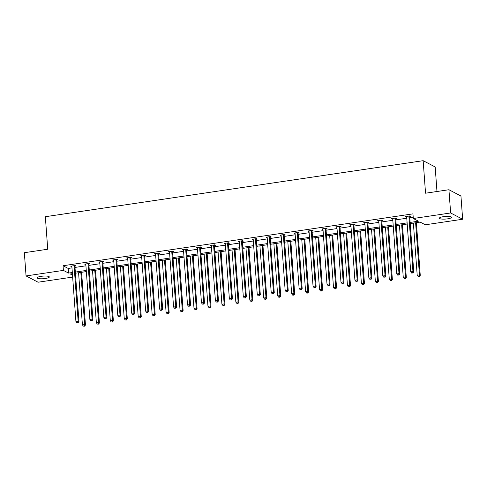 <?xml version="1.0" encoding="UTF-8"?>
<svg xmlns="http://www.w3.org/2000/svg" width="487" height="487" viewBox="0 0 487 487"><rect width="100%" height="100%" fill="white"/><g stroke="black" fill="none" stroke-linecap="round" stroke-linejoin="round"><path stroke-width="0.73" d="M41.164 276.324A6.106 1.309 -4.2 0 1 49.333 276.969A6.106 1.309 -4.2 0 1 45.321 278.503A6.106 1.309 -4.2 0 1 37.152 277.864A6.106 1.309 -4.2 0 1 41.164 276.324M443.383 216.678A6.106 1.309 -4.2 0 1 451.552 217.318A6.106 1.309 -4.2 0 1 447.541 218.852A6.106 1.309 -4.2 0 1 439.377 218.213A6.106 1.309 -4.2 0 1 443.383 216.678M436.973 191.507L435.171 166.968L423.154 160.686L45.346 216.709L47.732 249.234L24.35 252.698L26.054 275.928L63.389 270.395L68.539 273.085L72.32 272.525M423.154 160.686L425.541 193.205L448.929 189.735L460.946 196.024L462.65 219.253L425.315 224.787L420.165 222.096L410.206 223.57M72.654 277.085L38.071 282.216L26.054 275.928M448.929 189.735L450.633 212.965L462.65 219.253M88.957 264.033L89.955 263.881L89.145 263.455L84.671 264.118L85.834 264.496M116.856 259.894L117.854 259.748L117.044 259.321L116.813 260.04A0.956 0.883 -62.4 0 0 116.777 260.393L120.813 315.399L120.003 314.973L117.769 315.308L113.727 260.302A0.956 0.883 -62.4 0 0 113.635 259.961L113.574 259.833M113.733 260.356L112.576 259.985L117.044 259.321M144.755 255.754L145.759 255.608L144.943 255.182L140.475 255.845L141.632 256.217M172.654 251.621L173.658 251.469L172.842 251.042L168.374 251.706L169.531 252.083M200.553 247.481L201.557 247.335L200.741 246.909L200.51 247.627A0.956 0.883 -62.4 0 0 200.474 247.98L204.516 302.987L203.7 302.561L201.466 302.896L197.424 247.889A0.956 0.883 -62.4 0 0 197.338 247.548L197.272 247.42M197.43 247.944L196.273 247.573L200.741 246.909M228.458 243.342L229.456 243.196L228.647 242.77L224.172 243.433L225.329 243.804M256.357 239.208L257.355 239.056L256.546 238.63L252.071 239.294L253.228 239.671M284.256 235.069L285.254 234.923L284.445 234.497L284.213 235.215A0.956 0.883 -62.4 0 0 284.171 235.568L288.213 290.575L287.403 290.149L285.163 290.483L281.127 235.477A0.956 0.883 -62.4 0 0 281.036 235.136L280.975 235.008M281.127 235.531L279.97 235.16L284.445 234.497M312.155 230.929L313.153 230.783L312.344 230.357L307.869 231.021L309.032 231.392M340.054 226.796L341.052 226.644L340.243 226.218L340.011 226.936A0.956 0.883 -62.4 0 0 339.975 227.295L344.011 282.302L343.201 281.876L340.967 282.204L336.925 227.204A0.956 0.883 -62.4 0 0 336.834 226.863L336.773 226.735M336.931 227.259L335.774 226.881L340.243 226.218M367.953 222.656L368.951 222.51L368.142 222.084L363.673 222.748L364.83 223.119M395.852 218.517L396.856 218.371L396.041 217.945L391.572 218.608L392.729 218.98M410.121 222.431L418.449 221.195L413.299 218.505L412.958 213.854L63.048 265.744L68.198 268.44L71.979 267.88M74.986 267.43L85.925 265.811M88.938 265.366L99.878 263.741M102.885 263.297L113.83 261.671M116.837 261.227L127.777 259.601M130.784 259.157L141.729 257.538M144.736 257.087L155.676 255.468M158.683 255.018L169.628 253.398M172.635 252.954L183.575 251.329M186.582 250.884L197.527 249.259M200.534 248.814L211.474 247.189M214.487 246.745L225.426 245.125M228.433 244.675L239.379 243.056M242.386 242.605L253.325 240.986M256.332 240.541L267.278 238.916M270.285 238.472L281.224 236.846M284.231 236.402L295.177 234.777M298.184 234.332L309.123 232.713M312.137 232.262L323.076 230.643M326.083 230.193L337.028 228.573M340.036 228.129L350.975 226.504M353.982 226.059L364.927 224.434M367.935 223.99L378.874 222.364M381.881 221.92L392.826 220.301M395.834 219.85L406.773 218.231M409.78 217.78L413.207 217.275M409.804 216.447L410.803 216.301L409.993 215.875L405.519 216.538L406.675 216.916M381.905 220.587L382.904 220.441L382.094 220.014L381.863 220.733A0.956 0.883 -62.4 0 0 381.82 221.086L385.862 276.092L385.047 275.666L382.812 276.001L378.776 220.995A0.956 0.883 -62.4 0 0 378.685 220.66L378.624 220.532M378.776 221.049L377.62 220.678L382.094 220.014M354.006 224.726L355.005 224.574L354.195 224.154L349.721 224.817L350.877 225.189M326.101 228.86L327.106 228.713L326.29 228.287L321.822 228.951L322.978 229.328M298.202 232.999L299.207 232.853L298.391 232.427L298.16 233.145A0.956 0.883 -62.4 0 0 298.123 233.498L302.159 288.505L301.35 288.079L299.115 288.414L295.073 233.407A0.956 0.883 -62.4 0 0 294.982 233.072L294.921 232.944M295.079 233.462L293.923 233.09L298.391 232.427M270.303 237.139L271.308 236.986L270.492 236.566L266.024 237.23L267.18 237.601M242.404 241.272L243.403 241.126L242.593 240.7L242.362 241.418A0.956 0.883 -62.4 0 0 242.325 241.777L246.361 296.784L245.551 296.358L243.317 296.686L239.275 241.68A0.956 0.883 -62.4 0 0 239.184 241.345L239.123 241.217M239.281 241.741L238.125 241.363L242.593 240.7M214.505 245.411L215.504 245.265L214.694 244.839L210.22 245.503L211.382 245.874M186.606 249.551L187.605 249.399L186.795 248.979L182.321 249.642L183.477 250.014M158.707 253.684L159.706 253.538L158.896 253.112L158.665 253.83A0.956 0.883 -62.4 0 0 158.622 254.19L162.664 309.196L161.848 308.77L159.614 309.099L155.578 254.092A0.956 0.883 -62.4 0 0 155.487 253.757L155.426 253.63M155.578 254.153L154.422 253.776L158.896 253.112M130.808 257.824L131.807 257.678L130.997 257.252L126.523 257.915L127.679 258.287M102.909 261.963L103.908 261.811L103.092 261.391L98.624 262.049L99.78 262.426M75.004 266.097L76.009 265.951L75.193 265.525L74.961 266.243A0.956 0.883 -62.4 0 0 74.925 266.602L78.967 321.603L78.151 321.183L75.917 321.511L71.875 266.505A0.956 0.883 -62.4 0 0 71.79 266.17L71.723 266.042M71.881 266.566L70.725 266.188L75.193 265.525M63.048 265.744L63.389 270.395M413.299 218.505L450.633 212.965M72.405 273.67L70.262 273.986L72.514 275.167M407.199 224.02L396.26 225.639M393.252 226.09L382.307 227.709M379.3 228.153L368.361 229.779M365.347 230.223L354.408 231.849M351.401 232.293L340.456 233.918M337.448 234.363L326.509 235.982M323.502 236.432L312.557 238.052M309.549 238.502L298.61 240.121M295.603 240.566L284.658 242.191M281.65 242.636L270.711 244.261M267.704 244.705L256.759 246.331M253.751 246.775L242.812 248.394M239.799 248.845L228.86 250.464M225.852 250.915L214.907 252.534M211.9 252.978L200.961 254.604M197.953 255.048L187.008 256.673M184.001 257.118L173.062 258.743M170.054 259.187L159.109 260.807M156.102 261.257L145.163 262.877M142.155 263.321L131.21 264.946M128.203 265.391L117.264 267.016M114.25 267.46L103.311 269.086M100.304 269.53L89.358 271.156M86.351 271.6L75.412 273.219M75.327 272.081L86.266 270.455M89.279 270.011L100.219 268.386M103.226 267.941L114.171 266.316M117.178 265.872L128.118 264.252M131.125 263.802L142.07 262.183M145.077 261.732L156.017 260.113M159.024 259.668L169.969 258.043M172.976 257.599L183.916 255.973M186.929 255.529L197.868 253.904M200.875 253.459L211.821 251.84M214.828 251.389L225.767 249.77M228.774 249.32L239.72 247.7M242.727 247.256L253.666 245.631M256.673 245.186L267.619 243.561M270.626 243.116L281.565 241.491M284.572 241.047L295.518 239.427M298.525 238.977L309.464 237.358M312.477 236.907L323.417 235.288M326.424 234.844L337.369 233.218M340.376 232.774L351.316 231.148M354.323 230.704L365.268 229.079M368.275 228.634L379.215 227.015M382.222 226.565L393.167 224.945M396.174 224.495L407.114 222.876M68.198 268.44L68.539 273.085M406.292 216.423L406.335 216.965M392.345 218.493L392.382 219.034M378.393 220.562L378.436 221.104M364.446 222.632L364.483 223.174M350.494 224.702L350.53 225.238M336.541 226.772L336.584 227.307M322.595 228.835L322.631 229.377M308.642 230.905L308.685 231.447M294.696 232.975L294.732 233.517M280.743 235.044L280.786 235.58M266.797 237.114L266.833 237.65M252.844 239.184L252.887 239.72M238.892 241.248L238.934 241.789M224.945 243.317L224.982 243.859M210.993 245.387L211.035 245.929M197.046 247.457L197.083 247.993M183.094 249.527L183.136 250.062M169.147 251.596L169.184 252.132M155.195 253.66L155.237 254.202M141.248 255.73L141.285 256.272M127.296 257.8L127.338 258.341M113.343 259.869L113.386 260.405M99.397 261.939L99.433 262.475M85.444 264.003L85.487 264.544M71.498 266.072L71.534 266.614M408.989 216.027L408.946 216.167A0.956 0.883 -62.4 0 0 408.91 216.526L412.952 271.533L410.711 271.862L406.675 216.855A0.956 0.883 -62.4 0 0 406.584 216.52L406.523 216.392M409.975 215.881L409.762 216.593A0.956 0.883 -62.4 0 0 409.719 216.952L413.761 271.959L412.952 271.533L412.611 272.97L411.716 273.097L412.611 272.97M412.933 273.134L413.761 271.959M410.711 271.862L411.716 273.097M413.378 223.101L417.207 275.258L419.447 274.93L420.257 275.356L416.385 222.656M419.106 276.366L418.211 276.494L419.429 276.537L419.106 276.366L419.447 274.93L415.612 222.772M418.211 276.494L417.207 275.258M420.257 275.356L419.429 276.537M395.042 218.097L395 218.237A0.956 0.883 -62.4 0 0 394.957 218.596L398.999 273.603L396.765 273.931L392.723 218.925A0.956 0.883 -62.4 0 0 392.632 218.59L392.571 218.462M396.022 217.951L395.809 218.663A0.956 0.883 -62.4 0 0 395.773 219.022L399.809 274.023L398.999 273.603L398.658 275.033L397.769 275.167L398.658 275.033M398.987 275.204L399.809 274.023M396.765 273.931L397.769 275.167M381.09 220.161L381.047 220.307A0.956 0.883 -62.4 0 0 381.011 220.666L385.047 275.666L384.712 277.103L383.817 277.237L384.712 277.103M385.034 277.273L385.862 276.092M382.812 276.001L383.817 277.237M399.431 225.171L403.26 277.328L405.494 277L406.304 277.426L402.439 224.726M405.154 278.436L404.265 278.564L405.482 278.601L405.154 278.436L405.494 277L401.665 224.842M404.265 278.564L403.26 277.328M406.304 277.426L405.482 278.601M385.479 227.24L389.308 279.398L391.548 279.069L392.358 279.489L388.486 226.796M391.207 280.5L390.312 280.634L391.53 280.67L391.207 280.5L391.548 279.069L387.713 226.905M390.312 280.634L389.308 279.398M392.358 279.489L391.53 280.67M367.143 222.23L367.101 222.376A0.956 0.883 -62.4 0 0 367.058 222.729L371.1 277.736L368.866 278.071L364.824 223.064A0.956 0.883 -62.4 0 0 364.733 222.723L364.672 222.596M368.123 222.084L367.91 222.803A0.956 0.883 -62.4 0 0 367.874 223.156L371.91 278.162L371.1 277.736L370.759 279.173L369.864 279.307L370.759 279.173M371.088 279.343L371.91 278.162M368.866 278.071L369.864 279.307M371.532 229.31L375.361 281.468L377.595 281.133L378.405 281.559L374.54 228.86M377.255 282.57L376.36 282.704L377.583 282.74L377.255 282.57L377.595 281.133L373.766 228.975M376.36 282.704L375.361 281.468M378.405 281.559L377.583 282.74M353.191 224.3L353.148 224.446A0.956 0.883 -62.4 0 0 353.112 224.799L357.148 279.806L354.913 280.141L350.877 225.134A0.956 0.883 -62.4 0 0 350.786 224.793L350.719 224.665M354.171 224.154L353.964 224.866A0.956 0.883 -62.4 0 0 353.921 225.225L357.963 280.232L357.148 279.806L356.813 281.243L355.918 281.376L356.813 281.243M357.135 281.413L357.963 280.232M354.913 280.141L355.918 281.376M357.58 231.38L361.409 283.537L363.643 283.203L364.459 283.629L360.587 230.929M363.308 284.639L362.413 284.773L363.631 284.81L363.308 284.639L363.643 283.203L359.814 231.045M362.413 284.773L361.409 283.537M364.459 283.629L363.631 284.81M339.244 226.37L339.202 226.516A0.956 0.883 -62.4 0 0 339.159 226.869L343.201 281.876L342.86 283.312L341.965 283.44L342.86 283.312M343.189 283.483L344.011 282.302M340.967 282.204L341.965 283.44M343.627 233.443L347.462 285.607L349.696 285.272L350.506 285.699L346.641 232.999M349.356 286.709L348.461 286.843L349.684 286.88L349.356 286.709L349.696 285.272L345.867 233.115M348.461 286.843L347.462 285.607M350.506 285.699L349.684 286.88M325.292 228.44L325.249 228.58A0.956 0.883 -62.4 0 0 325.213 228.939L329.249 283.945L327.014 284.274L322.972 229.267A0.956 0.883 -62.4 0 0 322.887 228.933L322.82 228.805M326.272 228.293L326.059 229.006A0.956 0.883 -62.4 0 0 326.022 229.365L330.064 284.371L329.249 283.945L328.914 285.376L328.019 285.51L328.914 285.376M329.236 285.546L330.064 284.371M327.014 284.274L328.019 285.51M329.681 235.513L333.51 287.671L335.744 287.342L336.56 287.768L332.688 235.069M335.409 288.779L334.514 288.907L335.732 288.949L335.409 288.779L335.744 287.342L331.915 235.184M334.514 288.907L333.51 287.671M336.56 287.768L335.732 288.949M311.345 230.503L311.303 230.649A0.956 0.883 -62.4 0 0 311.26 231.008L315.302 286.015L313.062 286.344L309.026 231.337A0.956 0.883 -62.4 0 0 308.935 231.002L308.874 230.875M312.325 230.363L312.112 231.075A0.956 0.883 -62.4 0 0 312.07 231.428L316.112 286.435L315.302 286.015L314.961 287.446L314.066 287.58L314.961 287.446M315.284 287.616L316.112 286.435M313.062 286.344L314.066 287.58M315.728 237.583L319.557 289.741L321.797 289.412L322.607 289.838L318.735 237.139M321.457 290.849L320.562 290.976L321.779 291.013L321.457 290.849L321.797 289.412L317.968 237.254M320.562 290.976L319.557 289.741M322.607 289.838L321.779 291.013M297.393 232.573L297.35 232.719A0.956 0.883 -62.4 0 0 297.313 233.078L301.35 288.079L301.009 289.515L300.12 289.649L301.009 289.515M301.337 289.686L302.159 288.505M299.115 288.414L300.12 289.649M301.782 239.653L305.611 291.81L307.845 291.482L308.661 291.902L304.789 239.208M307.51 292.912L306.615 293.046L307.833 293.083L307.51 292.912L307.845 291.482L304.016 239.318M306.615 293.046L305.611 291.81M308.661 291.902L307.833 293.083M283.44 234.643L283.397 234.789A0.956 0.883 -62.4 0 0 283.361 235.142L287.403 290.149L287.062 291.585L286.167 291.719L287.062 291.585M287.385 291.756L288.213 290.575M285.163 290.483L286.167 291.719M269.494 236.712L269.451 236.859A0.956 0.883 -62.4 0 0 269.408 237.212L273.45 292.218L271.216 292.553L267.174 237.546A0.956 0.883 -62.4 0 0 267.083 237.206L267.022 237.078M270.474 236.566L270.261 237.279A0.956 0.883 -62.4 0 0 270.224 237.638L274.26 292.644L273.45 292.218L273.11 293.655L272.215 293.789L273.11 293.655M273.438 293.825L274.26 292.644M271.216 292.553L272.215 293.789M255.541 238.782L255.498 238.922A0.956 0.883 -62.4 0 0 255.462 239.281L259.498 294.288L257.264 294.617L253.228 239.616A0.956 0.883 -62.4 0 0 253.137 239.275L253.07 239.147M256.521 238.636L256.314 239.348A0.956 0.883 -62.4 0 0 256.272 239.707L260.314 294.714L259.498 294.288L259.163 295.725L258.268 295.853L259.163 295.725M259.486 295.895L260.314 294.714M257.264 294.617L258.268 295.853M241.595 240.852L241.552 240.992A0.956 0.883 -62.4 0 0 241.509 241.351L245.551 296.358L245.211 297.788L244.316 297.922L245.211 297.788M245.539 297.959L246.361 296.784M243.317 296.686L244.316 297.922M227.642 242.916L227.599 243.062A0.956 0.883 -62.4 0 0 227.563 243.421L231.599 298.428L229.365 298.756L225.323 243.75A0.956 0.883 -62.4 0 0 225.238 243.415L225.171 243.287M228.622 242.776L228.415 243.488A0.956 0.883 -62.4 0 0 228.373 243.841L232.415 298.848L231.599 298.428L231.264 299.858L230.369 299.992L231.264 299.858M231.587 300.029L232.415 298.848M229.365 298.756L230.369 299.992M213.696 244.985L213.653 245.131A0.956 0.883 -62.4 0 0 213.61 245.491L217.652 300.491L215.412 300.826L211.376 245.819A0.956 0.883 -62.4 0 0 211.285 245.485L211.224 245.351M214.676 244.839L214.463 245.558A0.956 0.883 -62.4 0 0 214.426 245.911L218.462 300.917L217.652 300.491L217.312 301.928L216.417 302.062L217.312 301.928M217.634 302.098L218.462 300.917M215.412 300.826L216.417 302.062M199.743 247.055L199.7 247.201A0.956 0.883 -62.4 0 0 199.664 247.554L203.7 302.561L203.365 303.998L202.47 304.132L203.365 303.998M203.688 304.168L204.516 302.987M201.466 302.896L202.47 304.132M185.791 249.125L185.748 249.271A0.956 0.883 -62.4 0 0 185.711 249.624L189.753 304.631L187.513 304.965L183.477 249.959A0.956 0.883 -62.4 0 0 183.386 249.618L183.325 249.49M186.777 248.979L186.564 249.691A0.956 0.883 -62.4 0 0 186.521 250.05L190.563 305.057L189.753 304.631L189.413 306.067L188.518 306.201L189.413 306.067M189.735 306.238L190.563 305.057M187.513 304.965L188.518 306.201M171.844 251.195L171.801 251.335A0.956 0.883 -62.4 0 0 171.759 251.694L175.801 306.7L173.567 307.029L169.525 252.023A0.956 0.883 -62.4 0 0 169.433 251.688L169.373 251.56M172.824 251.048L172.611 251.761A0.956 0.883 -62.4 0 0 172.575 252.12L176.611 307.127L175.801 306.7L175.46 308.137L174.571 308.265L175.46 308.137M175.789 308.308L176.611 307.127M173.567 307.029L174.571 308.265M157.891 253.264L157.849 253.404A0.956 0.883 -62.4 0 0 157.812 253.764L161.848 308.77L161.514 310.201L160.619 310.335L161.514 310.201M161.836 310.371L162.664 309.196M159.614 309.099L160.619 310.335M287.829 241.722L291.658 293.88L293.898 293.545L294.708 293.971L290.836 241.272M293.558 294.982L292.663 295.116L293.88 295.152L293.558 294.982L293.898 293.545L290.063 241.388M292.663 295.116L291.658 293.88M294.708 293.971L293.88 295.152M273.883 243.792L277.712 295.95L279.946 295.615L280.755 296.041L276.89 243.342M279.605 297.052L278.716 297.186L279.934 297.222L279.605 297.052L279.946 295.615L276.117 243.457M278.716 297.186L277.712 295.95M280.755 296.041L279.934 297.222M259.93 245.856L263.759 298.02L265.993 297.685L266.809 298.111L262.937 245.411M265.659 299.121L264.764 299.255L265.981 299.292L265.659 299.121L265.993 297.685L262.164 245.527M264.764 299.255L263.759 298.02M266.809 298.111L265.981 299.292M245.978 247.926L249.813 300.083L252.047 299.755L252.856 300.181L248.991 247.481M251.706 301.191L250.811 301.319L252.035 301.362L251.706 301.191L252.047 299.755L248.218 247.597M250.811 301.319L249.813 300.083M252.856 300.181L252.035 301.362M232.031 249.995L235.86 302.153L238.094 301.824L238.91 302.25L235.038 249.551M237.759 303.255L236.865 303.389L238.082 303.425L237.759 303.255L238.094 301.824L234.265 249.667M236.865 303.389L235.86 302.153M238.91 302.25L238.082 303.425M218.079 252.065L221.914 304.223L224.148 303.894L224.957 304.314L221.086 251.621M223.807 305.325L222.912 305.459L224.136 305.495L223.807 305.325L224.148 303.894L220.319 251.73M222.912 305.459L221.914 304.223M224.957 304.314L224.136 305.495M204.132 254.135L207.961 306.293L210.195 305.958L211.011 306.384L207.139 253.684M209.86 307.394L208.966 307.528L210.183 307.565L209.86 307.394L210.195 305.958L206.366 253.8M208.966 307.528L207.961 306.293M211.011 306.384L210.183 307.565M190.18 256.199L194.009 308.362L196.249 308.028L197.058 308.454L193.187 255.754M195.908 309.464L195.013 309.598L196.231 309.635L195.908 309.464L196.249 308.028L192.414 255.87M195.013 309.598L194.009 308.362M197.058 308.454L196.231 309.635M176.233 258.268L180.062 310.432L182.296 310.097L183.112 310.523L179.24 257.824M181.961 311.534L181.067 311.668L182.284 311.704L181.961 311.534L182.296 310.097L178.467 257.94M181.067 311.668L180.062 310.432M183.112 310.523L182.284 311.704M162.281 260.338L166.11 312.496L168.35 312.167L169.159 312.593L165.288 259.894M168.009 313.604L167.114 313.731L168.332 313.774L168.009 313.604L168.35 312.167L164.515 260.009M167.114 313.731L166.11 312.496M169.159 312.593L168.332 313.774M143.945 255.328L143.902 255.474A0.956 0.883 -62.4 0 0 143.86 255.833L147.902 310.84L145.668 311.169L141.626 256.162A0.956 0.883 -62.4 0 0 141.534 255.827L141.474 255.699M144.925 255.188L144.712 255.9A0.956 0.883 -62.4 0 0 144.676 256.253L148.712 311.26L147.902 310.84L147.561 312.27L146.666 312.404L147.561 312.27M147.89 312.441L148.712 311.26M145.668 311.169L146.666 312.404M148.334 262.408L152.163 314.565L154.397 314.237L155.207 314.663L151.341 261.963M154.056 315.667L153.168 315.801L154.385 315.838L154.056 315.667L154.397 314.237L150.568 262.079M153.168 315.801L152.163 314.565M155.207 314.663L154.385 315.838M129.992 257.398L129.95 257.544A0.956 0.883 -62.4 0 0 129.913 257.903L133.949 312.904L131.715 313.238L127.679 258.232A0.956 0.883 -62.4 0 0 127.588 257.897L127.521 257.763M130.973 257.252L130.766 257.97A0.956 0.883 -62.4 0 0 130.723 258.323L134.765 313.33L133.949 312.904L133.615 314.34L132.72 314.474L133.615 314.34M133.937 314.511L134.765 313.33M131.715 313.238L132.72 314.474M134.382 264.478L138.211 316.635L140.445 316.307L141.26 316.727L137.389 264.033M140.11 317.737L139.215 317.871L140.433 317.908L140.11 317.737L140.445 316.307L136.616 264.143M139.215 317.871L138.211 316.635M141.26 316.727L140.433 317.908M116.046 259.468L116.003 259.614A0.956 0.883 -62.4 0 0 115.961 259.967L120.003 314.973L119.662 316.41L118.767 316.544L119.662 316.41M119.991 316.58L120.813 315.399M117.769 315.308L118.767 316.544M120.429 266.547L124.264 318.705L126.498 318.37L127.308 318.796L123.442 266.097M126.157 319.807L125.262 319.941L126.486 319.977L126.157 319.807L126.498 318.37L122.669 266.212M125.262 319.941L124.264 318.705M127.308 318.796L126.486 319.977M102.093 261.537L102.051 261.683A0.956 0.883 -62.4 0 0 102.014 262.036L106.05 317.043L103.816 317.378L99.774 262.371A0.956 0.883 -62.4 0 0 99.689 262.03L99.622 261.903M103.074 261.391L102.867 262.103A0.956 0.883 -62.4 0 0 102.824 262.463L106.866 317.469L106.05 317.043L105.716 318.48L104.821 318.614L105.716 318.48M106.038 318.65L106.866 317.469M103.816 317.378L104.821 318.614M106.483 268.611L110.312 320.775L112.546 320.44L113.361 320.866L109.49 268.167M112.211 321.877L111.316 322.01L112.534 322.047L112.211 321.877L112.546 320.44L108.717 268.282M111.316 322.01L110.312 320.775M113.361 320.866L112.534 322.047M88.147 263.607L88.104 263.747A0.956 0.883 -62.4 0 0 88.062 264.106L92.104 319.113L89.864 319.442L85.828 264.435A0.956 0.883 -62.4 0 0 85.736 264.1L85.675 263.972M89.127 263.461L88.914 264.173A0.956 0.883 -62.4 0 0 88.877 264.532L92.914 319.539L92.104 319.113L91.763 320.549L90.868 320.677L91.763 320.549M92.086 320.714L92.914 319.539M89.864 319.442L90.868 320.677M92.53 270.681L96.365 322.844L98.599 322.51L99.409 322.936L95.537 270.236M98.258 323.946L97.363 324.08L98.587 324.117L98.258 323.946L98.599 322.51L94.77 270.352M97.363 324.08L96.365 322.844M99.409 322.936L98.587 324.117M74.194 265.677L74.152 265.817A0.956 0.883 -62.4 0 0 74.115 266.176L78.151 321.183L77.817 322.613L76.922 322.747L77.817 322.613M78.139 322.784L78.967 321.603M75.917 321.511L76.922 322.747M78.584 272.75L82.413 324.908L84.647 324.579L85.462 325.006L81.591 272.306M84.312 326.016L83.417 326.144L84.635 326.187L84.312 326.016L84.647 324.579L80.818 272.422M83.417 326.144L82.413 324.908M85.462 325.006L84.635 326.187M408.946 216.167L409.762 216.593M408.91 216.526L409.719 216.952M395 218.237L395.809 218.663M394.957 218.596L395.773 219.022M381.047 220.307L381.863 220.733M381.011 220.666L381.82 221.086M367.101 222.376L367.91 222.803M367.058 222.729L367.874 223.156M353.148 224.446L353.964 224.866M353.112 224.799L353.921 225.225M339.202 226.516L340.011 226.936M339.159 226.869L339.975 227.295M325.249 228.58L326.059 229.006M325.213 228.939L326.022 229.365M311.303 230.649L312.112 231.075M311.26 231.008L312.07 231.428M297.35 232.719L298.16 233.145M297.313 233.078L298.123 233.498M283.397 234.789L284.213 235.215M283.361 235.142L284.171 235.568M269.451 236.859L270.261 237.279M269.408 237.212L270.224 237.638M255.498 238.922L256.314 239.348M255.462 239.281L256.272 239.707M241.552 240.992L242.362 241.418M241.509 241.351L242.325 241.777M227.599 243.062L228.415 243.488M227.563 243.421L228.373 243.841M213.653 245.131L214.463 245.558M213.61 245.491L214.426 245.911M199.7 247.201L200.51 247.627M199.664 247.554L200.474 247.98M185.748 249.271L186.564 249.691M185.711 249.624L186.521 250.05M171.801 251.335L172.611 251.761M171.759 251.694L172.575 252.12M157.849 253.404L158.665 253.83M157.812 253.764L158.622 254.19M143.902 255.474L144.712 255.9M143.86 255.833L144.676 256.253M129.95 257.544L130.766 257.97M129.913 257.903L130.723 258.323M116.003 259.614L116.813 260.04M115.961 259.967L116.777 260.393M102.051 261.683L102.867 262.103M102.014 262.036L102.824 262.463M88.104 263.747L88.914 264.173M88.062 264.106L88.877 264.532M74.152 265.817L74.961 266.243M74.115 266.176L74.925 266.602"/></g></svg>
